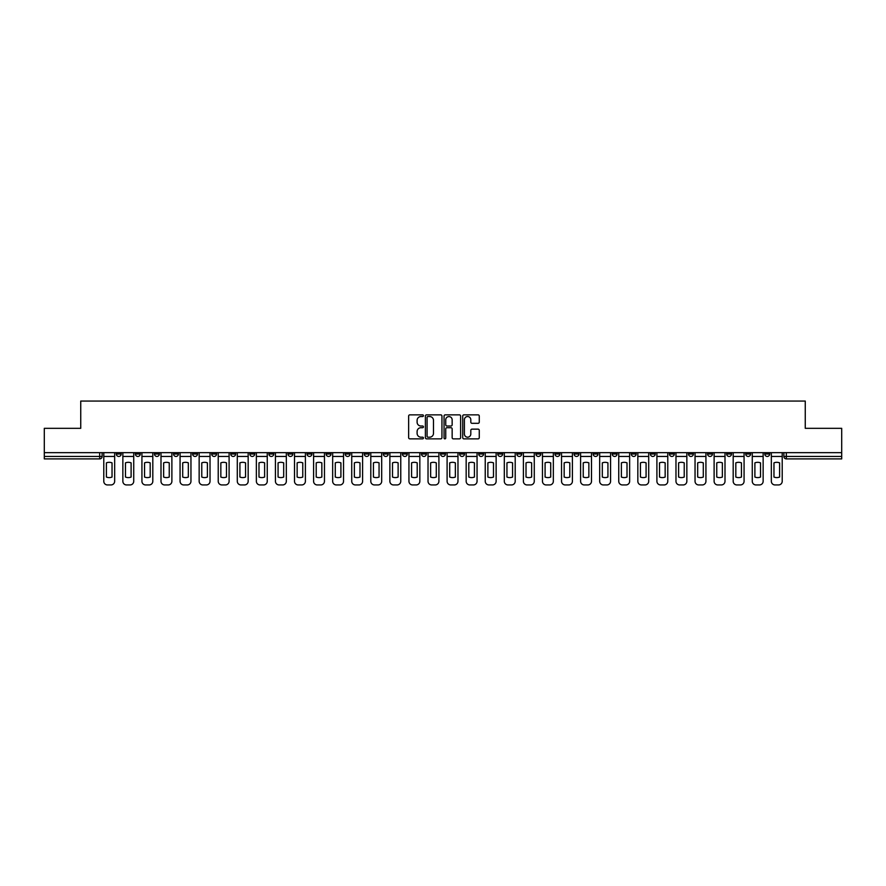 <?xml version="1.0" encoding="UTF-8"?>
<svg xmlns="http://www.w3.org/2000/svg" width="886" height="886" viewBox="0 0 886 886"><rect width="100%" height="100%" fill="white"/><g stroke="black" fill="none" stroke-linecap="round" stroke-linejoin="round"><path stroke-width="1.33" d="M423.442 415.7A0.842 0.842 0 0 0 422.6 414.858L409.853 414.858A1.196 1.196 0 0 0 408.645 416.066L408.645 437.662A1.196 1.196 0 0 0 409.853 438.858L422.6 438.858A0.842 0.842 0 0 0 423.442 438.027A0.842 0.842 0 0 0 422.6 437.186L420.95 437.186A3.843 3.843 0 0 1 417.107 433.343L417.107 431.537A3.843 3.843 0 0 1 420.95 427.705L422.6 427.705A0.842 0.842 0 0 0 423.442 426.864A0.842 0.842 0 0 0 422.6 426.022L420.95 426.022A3.843 3.843 0 0 1 417.107 422.179L417.107 420.385A3.843 3.843 0 0 1 420.95 416.542L422.6 416.542A0.842 0.842 0 0 0 423.442 415.7M745.724 452.657L745.724 454.009L750.619 454.009A2.448 2.448 0 0 1 748.172 456.445A2.448 2.448 0 0 1 745.724 454.009L745.724 452.657M631.286 452.657L631.286 454.009L636.181 454.009A2.448 2.448 0 0 1 633.734 456.445A2.448 2.448 0 0 1 631.286 454.009L631.286 452.657M612.215 452.657L612.215 454.009L617.099 454.009A2.448 2.448 0 0 1 614.662 456.445A2.448 2.448 0 0 1 612.215 454.009L612.215 452.657M497.777 452.657L497.777 454.009L502.661 454.009A2.448 2.448 0 0 1 500.225 456.445A2.448 2.448 0 0 1 497.777 454.009L497.777 452.657M478.706 452.657L478.706 454.009L483.59 454.009A2.448 2.448 0 0 1 481.142 456.445A2.448 2.448 0 0 1 478.706 454.009L478.706 452.657M459.624 452.657L459.624 454.009L464.519 454.009A2.448 2.448 0 0 1 462.071 456.445A2.448 2.448 0 0 1 459.624 454.009L459.624 452.657M421.481 452.657L421.481 454.009L426.376 454.009A2.448 2.448 0 0 1 423.929 456.445A2.448 2.448 0 0 1 421.481 454.009L421.481 452.657M383.339 454.009L383.339 452.657L383.339 454.009A2.448 2.448 0 0 0 385.775 456.445A2.448 2.448 0 0 1 383.339 454.009L388.223 454.009A2.448 2.448 0 0 1 385.775 456.445A2.448 2.448 0 0 0 388.223 454.009L388.223 452.657L388.223 454.009M364.268 454.009L364.268 452.657L364.268 454.009A2.448 2.448 0 0 0 366.704 456.445A2.448 2.448 0 0 1 364.268 454.009L369.152 454.009A2.448 2.448 0 0 1 366.704 456.445M345.186 454.009L345.186 452.657L345.186 454.009A2.448 2.448 0 0 0 347.633 456.445A2.448 2.448 0 0 1 345.186 454.009L350.081 454.009A2.448 2.448 0 0 1 347.633 456.445A2.448 2.448 0 0 0 350.081 454.009L350.081 452.657L350.081 454.009M326.114 452.657L326.114 454.009L331.01 454.009A2.448 2.448 0 0 1 328.562 456.445A2.448 2.448 0 0 1 326.114 454.009L326.114 452.657M307.043 452.657L307.043 454.009L311.938 454.009A2.448 2.448 0 0 1 309.491 456.445A2.448 2.448 0 0 1 307.043 454.009L307.043 452.657M287.972 452.657L287.972 454.009L292.856 454.009A2.448 2.448 0 0 1 290.42 456.445A2.448 2.448 0 0 1 287.972 454.009L287.972 452.657M268.901 454.009L268.901 452.657L268.901 454.009A2.448 2.448 0 0 0 271.337 456.445A2.448 2.448 0 0 1 268.901 454.009L273.785 454.009A2.448 2.448 0 0 1 271.337 456.445M230.748 454.009L230.748 452.657L230.748 454.009A2.448 2.448 0 0 0 233.195 456.445A2.448 2.448 0 0 1 230.748 454.009L235.643 454.009A2.448 2.448 0 0 1 233.195 456.445A2.448 2.448 0 0 0 235.643 454.009L235.643 452.657L235.643 454.009M211.676 454.009L211.676 452.657L211.676 454.009A2.448 2.448 0 0 0 214.124 456.445A2.448 2.448 0 0 1 211.676 454.009L216.572 454.009A2.448 2.448 0 0 1 214.124 456.445A2.448 2.448 0 0 0 216.572 454.009L216.572 452.657L216.572 454.009M192.605 454.009L192.605 452.657L192.605 454.009A2.448 2.448 0 0 0 195.053 456.445A2.448 2.448 0 0 1 192.605 454.009L197.5 454.009A2.448 2.448 0 0 1 195.053 456.445A2.448 2.448 0 0 0 197.5 454.009L197.5 452.657L197.5 454.009M173.534 454.009L173.534 452.657L173.534 454.009A2.448 2.448 0 0 0 175.982 456.445A2.448 2.448 0 0 1 173.534 454.009L178.418 454.009A2.448 2.448 0 0 1 175.982 456.445M154.463 454.009L154.463 452.657L154.463 454.009A2.448 2.448 0 0 0 156.9 456.445A2.448 2.448 0 0 1 154.463 454.009L159.347 454.009A2.448 2.448 0 0 1 156.9 456.445A2.448 2.448 0 0 0 159.347 454.009L159.347 452.657L159.347 454.009M135.381 454.009L135.381 452.657L135.381 454.009A2.448 2.448 0 0 0 137.828 456.445A2.448 2.448 0 0 1 135.381 454.009L140.276 454.009A2.448 2.448 0 0 1 137.828 456.445A2.448 2.448 0 0 0 140.276 454.009L140.276 452.657L140.276 454.009M478.075 423.32A1.196 1.196 0 0 0 479.271 422.124L479.271 416.066A1.196 1.196 0 0 0 478.075 414.858L463.91 414.858A1.196 1.196 0 0 0 462.714 416.066L462.714 437.662A1.196 1.196 0 0 0 463.91 438.858L478.075 438.858A1.196 1.196 0 0 0 479.271 437.662L479.271 430.341A1.196 1.196 0 0 0 478.075 429.145L472.016 429.145A1.196 1.196 0 0 0 470.809 430.341L470.809 433.974A3.212 3.212 0 0 1 467.598 437.186A3.212 3.212 0 0 1 464.397 433.974L464.397 419.754A3.212 3.212 0 0 1 467.598 416.542A3.212 3.212 0 0 1 470.809 419.754L470.809 422.124A1.196 1.196 0 0 0 472.016 423.32L478.075 423.32M44.3 452.657L44.3 428.326L80.737 428.326L80.737 401.059L805.263 401.059L805.263 428.326L841.7 428.326L841.7 452.657L44.3 452.657L44.3 456.445L102.134 456.445L102.134 452.657L102.134 456.445A2.448 2.448 0 0 1 99.686 458.893L44.3 458.893L44.3 456.445M441.948 416.066A1.196 1.196 0 0 0 440.752 414.858L426.587 414.858A1.196 1.196 0 0 0 425.391 416.066L425.391 437.662A1.196 1.196 0 0 0 426.587 438.858L440.752 438.858A1.196 1.196 0 0 0 441.948 437.662L441.948 416.066M445.248 414.858L459.413 414.858A1.196 1.196 0 0 1 460.609 416.066L460.609 437.662A1.196 1.196 0 0 1 459.413 438.858L453.355 438.858A1.196 1.196 0 0 1 452.148 437.662L452.148 428.902A1.196 1.196 0 0 0 450.952 427.705L446.932 427.705A1.196 1.196 0 0 0 445.736 428.902L445.736 438.027A0.842 0.842 0 0 1 444.894 438.858A0.842 0.842 0 0 1 444.052 438.027L444.052 416.066A1.196 1.196 0 0 1 445.248 414.858M783.866 452.657L783.866 456.445L841.7 456.445L841.7 458.893L786.314 458.893A2.448 2.448 0 0 1 783.866 456.445A2.448 2.448 0 0 0 786.314 458.893L786.314 452.657M841.7 452.657L841.7 456.445M769.69 452.657L769.69 454.009A2.448 2.448 0 0 1 767.243 456.445A2.448 2.448 0 0 1 764.795 454.009L769.69 454.009M764.795 452.657L764.795 454.009M750.619 452.657L750.619 454.009A2.448 2.448 0 0 1 748.172 456.445M731.537 452.657L731.537 454.009A2.448 2.448 0 0 1 729.1 456.445A2.448 2.448 0 0 1 726.653 454.009L731.537 454.009M726.653 452.657L726.653 454.009M712.466 452.657L712.466 454.009A2.448 2.448 0 0 1 710.018 456.445A2.448 2.448 0 0 1 707.582 454.009L712.466 454.009M707.582 452.657L707.582 454.009M693.395 452.657L693.395 454.009A2.448 2.448 0 0 1 690.947 456.445A2.448 2.448 0 0 1 688.5 454.009A2.448 2.448 0 0 0 690.947 456.445M688.5 452.657L688.5 454.009L693.395 454.009M674.324 452.657L674.324 454.009A2.448 2.448 0 0 1 671.876 456.445A2.448 2.448 0 0 1 669.428 454.009L674.324 454.009M669.428 452.657L669.428 454.009M655.252 452.657L655.252 454.009A2.448 2.448 0 0 1 652.805 456.445A2.448 2.448 0 0 1 650.357 454.009L655.252 454.009M650.357 452.657L650.357 454.009M636.181 452.657L636.181 454.009M617.099 452.657L617.099 454.009L617.099 452.657M598.028 452.657L598.028 454.009A2.448 2.448 0 0 1 595.58 456.445A2.448 2.448 0 0 1 593.144 454.009L598.028 454.009M593.144 452.657L593.144 454.009M578.957 452.657L578.957 454.009A2.448 2.448 0 0 1 576.509 456.445A2.448 2.448 0 0 1 574.062 454.009L578.957 454.009M574.062 452.657L574.062 454.009M559.886 452.657L559.886 454.009A2.448 2.448 0 0 1 557.438 456.445A2.448 2.448 0 0 1 554.99 454.009L559.886 454.009M554.99 452.657L554.99 454.009M540.814 452.657L540.814 454.009A2.448 2.448 0 0 1 538.367 456.445A2.448 2.448 0 0 1 535.919 454.009L540.814 454.009M535.919 452.657L535.919 454.009M521.732 452.657L521.732 454.009A2.448 2.448 0 0 1 519.296 456.445A2.448 2.448 0 0 1 516.848 454.009L521.732 454.009M516.848 452.657L516.848 454.009M502.661 452.657L502.661 454.009A2.448 2.448 0 0 1 500.225 456.445M483.59 452.657L483.59 454.009M464.519 454.009L464.519 452.657L464.519 454.009A2.448 2.448 0 0 1 462.071 456.445M445.448 452.657L445.448 454.009A2.448 2.448 0 0 1 443 456.445A2.448 2.448 0 0 1 440.552 454.009A2.448 2.448 0 0 0 443 456.445A2.448 2.448 0 0 0 445.448 454.009L440.552 454.009L440.552 452.657M426.376 454.009L426.376 452.657L426.376 454.009A2.448 2.448 0 0 1 423.929 456.445M407.294 452.657L407.294 454.009A2.448 2.448 0 0 1 404.858 456.445A2.448 2.448 0 0 1 402.41 454.009A2.448 2.448 0 0 0 404.858 456.445M402.41 452.657L402.41 454.009L407.294 454.009M369.152 452.657L369.152 454.009L369.152 452.657M331.01 454.009L331.01 452.657L331.01 454.009A2.448 2.448 0 0 1 328.562 456.445M311.938 454.009L311.938 452.657L311.938 454.009A2.448 2.448 0 0 1 309.491 456.445M292.856 454.009L292.856 452.657L292.856 454.009A2.448 2.448 0 0 1 290.42 456.445M273.785 452.657L273.785 454.009L273.785 452.657M254.714 454.009L254.714 452.657L254.714 454.009A2.448 2.448 0 0 1 252.266 456.445A2.448 2.448 0 0 1 249.819 454.009L254.714 454.009A2.448 2.448 0 0 1 252.266 456.445M249.819 452.657L249.819 454.009M178.418 452.657L178.418 454.009L178.418 452.657M121.205 452.657L121.205 454.009A2.448 2.448 0 0 1 118.757 456.445A2.448 2.448 0 0 1 116.31 454.009A2.448 2.448 0 0 0 118.757 456.445A2.448 2.448 0 0 0 121.205 454.009L121.205 452.657M116.31 452.657L116.31 454.009L121.205 454.009M99.686 452.657L99.686 458.893A2.448 2.448 0 0 0 102.134 456.445M427.905 416.542A0.842 0.842 0 0 0 427.074 417.384L427.074 436.344A0.842 0.842 0 0 0 427.905 437.186L429.644 437.186A3.843 3.843 0 0 0 433.487 433.343L433.487 420.385A3.843 3.843 0 0 0 429.644 416.542L427.905 416.542M452.148 419.809A3.212 3.212 0 0 0 448.936 416.597A3.212 3.212 0 0 0 445.736 419.809L445.736 424.826A1.196 1.196 0 0 0 446.932 426.022L450.952 426.022A1.196 1.196 0 0 0 452.148 424.826L452.148 419.809M103.784 456.445L103.784 481.264A3.666 3.666 149.7 0 0 107.45 484.941L110.994 484.941A3.666 3.666 -30.3 0 0 114.659 481.264L114.659 456.445L103.784 456.445L103.784 452.657M114.659 456.445L114.659 452.657M112.035 477.056L112.035 462.857A7.575 7.575 149.7 0 0 106.409 462.857L106.409 477.056A7.575 7.575 -30.3 0 0 112.035 477.056M122.855 456.445L122.855 481.264A3.666 3.666 149.7 0 0 126.521 484.941L130.065 484.941A3.666 3.666 -30.3 0 0 133.731 481.264L133.731 456.445L122.855 456.445L122.855 452.657M133.731 456.445L133.731 452.657M131.106 477.056L131.106 462.857A7.575 7.575 149.7 0 0 125.48 462.857L125.48 477.056A7.575 7.575 -30.3 0 0 131.106 477.056M141.926 456.445L141.926 481.264A3.666 3.666 149.7 0 0 145.592 484.941L149.136 484.941A3.666 3.666 -30.3 0 0 152.813 481.264L152.813 456.445L141.926 456.445L141.926 452.657M152.813 456.445L152.813 452.657M150.177 477.056L150.177 462.857A7.575 7.575 149.7 0 0 144.551 462.857L144.551 477.056A7.575 7.575 -30.3 0 0 150.177 477.056M160.997 456.445L160.997 481.264A3.666 3.666 149.7 0 0 164.663 484.941L168.218 484.941A3.666 3.666 -30.3 0 0 171.884 481.264L171.884 456.445L160.997 456.445L160.997 452.657M171.884 456.445L171.884 452.657M169.248 477.056L169.248 462.857A7.575 7.575 149.7 0 0 163.633 462.857L163.633 477.056A7.575 7.575 -30.3 0 0 169.248 477.056M180.068 456.445L180.068 481.264A3.666 3.666 149.7 0 0 183.745 484.941L187.289 484.941A3.666 3.666 -30.3 0 0 190.955 481.264L190.955 456.445L180.068 456.445L180.068 452.657M190.955 456.445L190.955 452.657M188.33 477.056L188.33 462.857A7.575 7.575 149.7 0 0 182.704 462.857L182.704 477.056A7.575 7.575 -30.3 0 0 188.33 477.056M199.151 456.445L199.151 481.264A3.666 3.666 149.7 0 0 202.816 484.941L206.36 484.941A3.666 3.666 -30.3 0 0 210.026 481.264L210.026 456.445L199.151 456.445L199.151 452.657M210.026 456.445L210.026 452.657M207.402 477.056L207.402 462.857A7.575 7.575 149.7 0 0 201.775 462.857L201.775 477.056A7.575 7.575 -30.3 0 0 207.402 477.056M218.222 456.445L218.222 481.264A3.666 3.666 149.7 0 0 221.888 484.941L225.432 484.941A3.666 3.666 -30.3 0 0 229.097 481.264L229.097 456.445L218.222 456.445L218.222 452.657M229.097 456.445L229.097 452.657M226.473 477.056L226.473 462.857A7.575 7.575 149.7 0 0 220.847 462.857L220.847 477.056A7.575 7.575 -30.3 0 0 226.473 477.056M237.293 456.445L237.293 481.264A3.666 3.666 149.7 0 0 240.959 484.941L244.503 484.941A3.666 3.666 -30.3 0 0 248.169 481.264L248.169 456.445L237.293 456.445L237.293 452.657M248.169 456.445L248.169 452.657M245.544 477.056L245.544 462.857A7.575 7.575 149.7 0 0 239.918 462.857L239.918 477.056A7.575 7.575 -30.3 0 0 245.544 477.056M256.364 456.445L256.364 481.264A3.666 3.666 149.7 0 0 260.03 484.941L263.574 484.941A3.666 3.666 -30.3 0 0 267.251 481.264L267.251 456.445L256.364 456.445L256.364 452.657M267.251 456.445L267.251 452.657M264.615 477.056L264.615 462.857A7.575 7.575 149.7 0 0 258.989 462.857L258.989 477.056A7.575 7.575 -30.3 0 0 264.615 477.056M275.435 456.445L275.435 481.264A3.666 3.666 149.7 0 0 279.101 484.941L282.656 484.941A3.666 3.666 -30.3 0 0 286.322 481.264L286.322 456.445L275.435 456.445L275.435 452.657M286.322 456.445L286.322 452.657M283.686 477.056L283.686 462.857A7.575 7.575 149.7 0 0 278.071 462.857L278.071 477.056A7.575 7.575 -30.3 0 0 283.686 477.056M294.506 456.445L294.506 481.264A3.666 3.666 149.7 0 0 298.183 484.941L301.727 484.941A3.666 3.666 -30.3 0 0 305.393 481.264L305.393 456.445L294.506 456.445L294.506 452.657M305.393 456.445L305.393 452.657M302.768 477.056L302.768 462.857A7.575 7.575 149.7 0 0 297.142 462.857L297.142 477.056A7.575 7.575 -30.3 0 0 302.768 477.056M313.589 456.445L313.589 481.264A3.666 3.666 149.7 0 0 317.254 484.941L320.798 484.941A3.666 3.666 -30.3 0 0 324.464 481.264L324.464 456.445L313.589 456.445L313.589 452.657M324.464 456.445L324.464 452.657M321.839 477.056L321.839 462.857A7.575 7.575 149.7 0 0 316.213 462.857L316.213 477.056A7.575 7.575 -30.3 0 0 321.839 477.056M332.66 456.445L332.66 481.264A3.666 3.666 149.7 0 0 336.326 484.941L339.87 484.941A3.666 3.666 -30.3 0 0 343.535 481.264L343.535 456.445L332.66 456.445L332.66 452.657M343.535 456.445L343.535 452.657M340.911 477.056L340.911 462.857A7.575 7.575 149.7 0 0 335.285 462.857L335.285 477.056A7.575 7.575 -30.3 0 0 340.911 477.056M351.731 456.445L351.731 481.264A3.666 3.666 149.7 0 0 355.397 484.941L358.941 484.941A3.666 3.666 -30.3 0 0 362.607 481.264L362.607 456.445L351.731 456.445L351.731 452.657M362.607 456.445L362.607 452.657M359.982 477.056L359.982 462.857A7.575 7.575 149.7 0 0 354.356 462.857L354.356 477.056A7.575 7.575 -30.3 0 0 359.982 477.056M370.802 456.445L370.802 481.264A3.666 3.666 149.7 0 0 374.468 484.941L378.012 484.941A3.666 3.666 -30.3 0 0 381.689 481.264L381.689 456.445L370.802 456.445L370.802 452.657M381.689 456.445L381.689 452.657M379.053 477.056L379.053 462.857A7.575 7.575 149.7 0 0 373.427 462.857L373.427 477.056A7.575 7.575 -30.3 0 0 379.053 477.056M389.873 456.445L389.873 481.264A3.666 3.666 149.7 0 0 393.539 484.941L397.094 484.941A3.666 3.666 -30.3 0 0 400.76 481.264L400.76 456.445L389.873 456.445L389.873 452.657M400.76 456.445L400.76 452.657M398.124 477.056L398.124 462.857A7.575 7.575 149.7 0 0 392.509 462.857L392.509 477.056A7.575 7.575 -30.3 0 0 398.124 477.056M408.944 456.445L408.944 481.264A3.666 3.666 149.7 0 0 412.621 484.941L416.165 484.941A3.666 3.666 -30.3 0 0 419.831 481.264L419.831 456.445L408.944 456.445L408.944 452.657M419.831 456.445L419.831 452.657M417.206 477.056L417.206 462.857A7.575 7.575 149.7 0 0 411.58 462.857L411.58 477.056A7.575 7.575 -30.3 0 0 417.206 477.056M428.027 456.445L428.027 481.264A3.666 3.666 149.7 0 0 431.692 484.941L435.236 484.941A3.666 3.666 -30.3 0 0 438.902 481.264L438.902 456.445L428.027 456.445L428.027 452.657M438.902 456.445L438.902 452.657M436.277 477.056L436.277 462.857A7.575 7.575 149.7 0 0 430.651 462.857L430.651 477.056A7.575 7.575 -30.3 0 0 436.277 477.056M447.098 456.445L447.098 481.264A3.666 3.666 149.7 0 0 450.764 484.941L454.308 484.941A3.666 3.666 -30.3 0 0 457.973 481.264L457.973 456.445L447.098 456.445L447.098 452.657M457.973 456.445L457.973 452.657M455.349 477.056L455.349 462.857A7.575 7.575 149.7 0 0 449.723 462.857L449.723 477.056A7.575 7.575 -30.3 0 0 455.349 477.056M466.169 456.445L466.169 481.264A3.666 3.666 149.7 0 0 469.835 484.941L473.379 484.941A3.666 3.666 -30.3 0 0 477.056 481.264L477.056 456.445L466.169 456.445L466.169 452.657M477.056 456.445L477.056 452.657M474.42 477.056L474.42 462.857A7.575 7.575 149.7 0 0 468.794 462.857L468.794 477.056A7.575 7.575 -30.3 0 0 474.42 477.056M485.24 456.445L485.24 481.264A3.666 3.666 149.7 0 0 488.906 484.941L492.461 484.941A3.666 3.666 -30.3 0 0 496.127 481.264L496.127 456.445L485.24 456.445L485.24 452.657M496.127 456.445L496.127 452.657M493.491 477.056L493.491 462.857A7.575 7.575 149.7 0 0 487.876 462.857L487.876 477.056A7.575 7.575 -30.3 0 0 493.491 477.056M504.311 456.445L504.311 481.264A3.666 3.666 149.7 0 0 507.988 484.941L511.532 484.941A3.666 3.666 -30.3 0 0 515.198 481.264L515.198 456.445L504.311 456.445L504.311 452.657M515.198 456.445L515.198 452.657M512.573 477.056L512.573 462.857A7.575 7.575 149.7 0 0 506.947 462.857L506.947 477.056A7.575 7.575 -30.3 0 0 512.573 477.056M523.393 456.445L523.393 481.264A3.666 3.666 149.7 0 0 527.059 484.941L530.603 484.941A3.666 3.666 -30.3 0 0 534.269 481.264L534.269 456.445L523.393 456.445L523.393 452.657M534.269 456.445L534.269 452.657M531.644 477.056L531.644 462.857A7.575 7.575 149.7 0 0 526.018 462.857L526.018 477.056A7.575 7.575 -30.3 0 0 531.644 477.056M542.465 456.445L542.465 481.264A3.666 3.666 149.7 0 0 546.13 484.941L549.674 484.941A3.666 3.666 -30.3 0 0 553.34 481.264L553.34 456.445L542.465 456.445L542.465 452.657M553.34 456.445L553.34 452.657M550.715 477.056L550.715 462.857A7.575 7.575 149.7 0 0 545.089 462.857L545.089 477.056A7.575 7.575 -30.3 0 0 550.715 477.056M561.536 456.445L561.536 481.264A3.666 3.666 149.7 0 0 565.202 484.941L568.746 484.941A3.666 3.666 -30.3 0 0 572.411 481.264L572.411 456.445L561.536 456.445L561.536 452.657M572.411 456.445L572.411 452.657M569.787 477.056L569.787 462.857A7.575 7.575 149.7 0 0 564.16 462.857L564.16 477.056A7.575 7.575 -30.3 0 0 569.787 477.056M580.607 456.445L580.607 481.264A3.666 3.666 149.7 0 0 584.273 484.941L587.817 484.941A3.666 3.666 -30.3 0 0 591.494 481.264L591.494 456.445L580.607 456.445L580.607 452.657M591.494 456.445L591.494 452.657M588.858 477.056L588.858 462.857A7.575 7.575 149.7 0 0 583.232 462.857L583.232 477.056A7.575 7.575 -30.3 0 0 588.858 477.056M599.678 456.445L599.678 481.264A3.666 3.666 149.7 0 0 603.344 484.941L606.899 484.941A3.666 3.666 -30.3 0 0 610.565 481.264L610.565 456.445L599.678 456.445L599.678 452.657M610.565 456.445L610.565 452.657M607.929 477.056L607.929 462.857A7.575 7.575 149.7 0 0 602.314 462.857L602.314 477.056A7.575 7.575 -30.3 0 0 607.929 477.056M618.749 456.445L618.749 481.264A3.666 3.666 149.7 0 0 622.426 484.941L625.97 484.941A3.666 3.666 -30.3 0 0 629.636 481.264L629.636 456.445L618.749 456.445L618.749 452.657M629.636 456.445L629.636 452.657M627.011 477.056L627.011 462.857A7.575 7.575 149.7 0 0 621.385 462.857L621.385 477.056A7.575 7.575 -30.3 0 0 627.011 477.056M637.831 456.445L637.831 481.264A3.666 3.666 149.7 0 0 641.497 484.941L645.041 484.941A3.666 3.666 -30.3 0 0 648.707 481.264L648.707 456.445L637.831 456.445L637.831 452.657M648.707 456.445L648.707 452.657M646.082 477.056L646.082 462.857A7.575 7.575 149.7 0 0 640.456 462.857L640.456 477.056A7.575 7.575 -30.3 0 0 646.082 477.056M656.903 456.445L656.903 481.264A3.666 3.666 149.7 0 0 660.568 484.941L664.112 484.941A3.666 3.666 -30.3 0 0 667.778 481.264L667.778 456.445L656.903 456.445L656.903 452.657M667.778 456.445L667.778 452.657M665.153 477.056L665.153 462.857A7.575 7.575 149.7 0 0 659.527 462.857L659.527 477.056A7.575 7.575 -30.3 0 0 665.153 477.056M675.974 456.445L675.974 481.264A3.666 3.666 149.7 0 0 679.64 484.941L683.184 484.941A3.666 3.666 -30.3 0 0 686.849 481.264L686.849 456.445L675.974 456.445L675.974 452.657M686.849 456.445L686.849 452.657M684.225 477.056L684.225 462.857A7.575 7.575 149.7 0 0 678.598 462.857L678.598 477.056A7.575 7.575 -30.3 0 0 684.225 477.056M695.045 456.445L695.045 481.264A3.666 3.666 149.7 0 0 698.711 484.941L702.255 484.941A3.666 3.666 -30.3 0 0 705.932 481.264L705.932 456.445L695.045 456.445L695.045 452.657M705.932 456.445L705.932 452.657M703.296 477.056L703.296 462.857A7.575 7.575 149.7 0 0 697.67 462.857L697.67 477.056A7.575 7.575 -30.3 0 0 703.296 477.056M714.116 456.445L714.116 481.264A3.666 3.666 149.7 0 0 717.782 484.941L721.337 484.941A3.666 3.666 -30.3 0 0 725.003 481.264L725.003 456.445L714.116 456.445L714.116 452.657M725.003 456.445L725.003 452.657M722.367 477.056L722.367 462.857A7.575 7.575 149.7 0 0 716.752 462.857L716.752 477.056A7.575 7.575 -30.3 0 0 722.367 477.056M733.187 456.445L733.187 481.264A3.666 3.666 149.7 0 0 736.864 484.941L740.408 484.941A3.666 3.666 -30.3 0 0 744.074 481.264L744.074 456.445L733.187 456.445L733.187 452.657M744.074 456.445L744.074 452.657M741.449 477.056L741.449 462.857A7.575 7.575 149.7 0 0 735.823 462.857L735.823 477.056A7.575 7.575 -30.3 0 0 741.449 477.056M752.269 456.445L752.269 481.264A3.666 3.666 149.7 0 0 755.935 484.941L759.479 484.941A3.666 3.666 -30.3 0 0 763.145 481.264L763.145 456.445L752.269 456.445L752.269 452.657M763.145 456.445L763.145 452.657M760.52 477.056L760.52 462.857A7.575 7.575 149.7 0 0 754.894 462.857L754.894 477.056A7.575 7.575 -30.3 0 0 760.52 477.056M771.341 456.445L771.341 481.264A3.666 3.666 149.7 0 0 775.006 484.941L778.55 484.941A3.666 3.666 -30.3 0 0 782.216 481.264L782.216 456.445L771.341 456.445L771.341 452.657M782.216 456.445L782.216 452.657M779.591 477.056L779.591 462.857A7.575 7.575 149.7 0 0 773.965 462.857L773.965 477.056A7.575 7.575 -30.3 0 0 779.591 477.056"/></g></svg>
